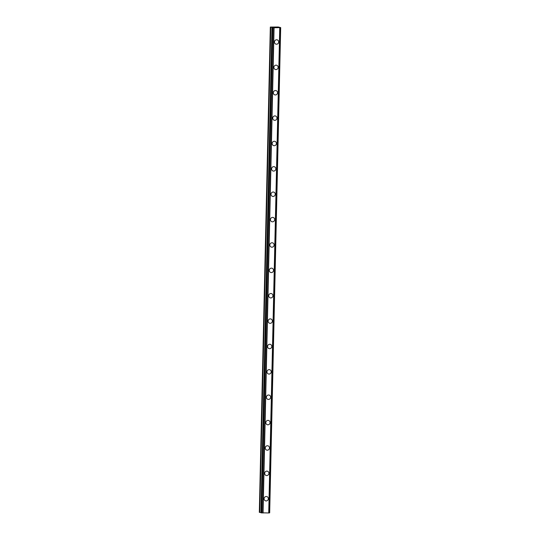 <?xml version="1.0" encoding="UTF-8"?>
<svg xmlns="http://www.w3.org/2000/svg" width="540" height="540" viewBox="0 0 540 540"><rect width="100%" height="100%" fill="white"/><g stroke="black" fill="none" stroke-linecap="round" stroke-linejoin="round"><path stroke-width="0.81" d="M266.834 496.577A2.228 2.12 -73.9 0 1 268.346 498.71A2.228 2.12 -73.9 0 1 265.599 500.857A2.228 2.12 -73.9 0 1 264.094 498.724A2.228 2.12 -73.9 0 1 266.834 496.577A2.228 2.12 -73.9 0 1 268.346 498.71A2.228 2.12 -73.9 0 1 265.599 500.857M267.408 471.204A2.228 2.12 -73.9 0 1 268.92 473.337A2.228 2.12 -73.9 0 1 266.18 475.483A2.228 2.12 -73.9 0 1 264.668 473.351A2.228 2.12 -73.9 0 1 267.415 471.204A2.228 2.12 -73.9 0 1 268.92 473.337A2.228 2.12 -73.9 0 1 266.18 475.483M267.988 445.831A2.228 2.12 -73.9 0 1 269.494 447.964A2.228 2.12 -73.9 0 1 266.753 450.11A2.228 2.12 -73.9 0 1 265.241 447.977A2.228 2.12 -73.9 0 1 267.988 445.831A2.228 2.12 -73.9 0 1 269.494 447.964A2.228 2.12 -73.9 0 1 266.753 450.11M268.562 420.458A2.228 2.12 -73.9 0 1 270.074 422.59A2.228 2.12 -73.9 0 1 267.327 424.737A2.228 2.12 -73.9 0 1 265.822 422.604A2.228 2.12 -73.9 0 1 268.562 420.458A2.228 2.12 -73.9 0 1 270.074 422.59A2.228 2.12 -73.9 0 1 267.327 424.737M269.136 395.084A2.228 2.12 -73.9 0 1 270.648 397.217A2.228 2.12 -73.9 0 1 267.908 399.364A2.228 2.12 -73.9 0 1 266.396 397.231A2.228 2.12 -73.9 0 1 269.136 395.084A2.228 2.12 -73.9 0 1 270.648 397.217A2.228 2.12 -73.9 0 1 267.908 399.364M269.716 369.711A2.228 2.12 -73.9 0 1 271.222 371.844A2.228 2.12 -73.9 0 1 268.481 373.99A2.228 2.12 -73.9 0 1 266.969 371.858A2.228 2.12 -73.9 0 1 269.716 369.711A2.228 2.12 -73.9 0 1 271.222 371.844A2.228 2.12 -73.9 0 1 268.481 373.99M270.29 344.338A2.228 2.12 -73.9 0 1 271.802 346.471A2.228 2.12 -73.9 0 1 269.055 348.617A2.228 2.12 -73.9 0 1 267.55 346.484A2.228 2.12 -73.9 0 1 270.29 344.338A2.228 2.12 -73.9 0 1 271.802 346.471A2.228 2.12 -73.9 0 1 269.055 348.617M270.864 318.965A2.228 2.12 -73.9 0 1 272.376 321.098A2.228 2.12 -73.9 0 1 269.629 323.244A2.228 2.12 -73.9 0 1 268.124 321.111A2.228 2.12 -73.9 0 1 270.864 318.965A2.228 2.12 -73.9 0 1 272.376 321.098A2.228 2.12 -73.9 0 1 269.635 323.244M271.445 293.591A2.228 2.12 -73.9 0 1 272.95 295.724A2.228 2.12 -73.9 0 1 270.209 297.871A2.228 2.12 -73.9 0 1 268.697 295.738A2.228 2.12 -73.9 0 1 271.445 293.591A2.228 2.12 -73.9 0 1 272.95 295.724A2.228 2.12 -73.9 0 1 270.209 297.871M272.018 268.218A2.228 2.12 -73.9 0 1 273.524 270.351A2.228 2.12 -73.9 0 1 270.783 272.498A2.228 2.12 -73.9 0 1 269.278 270.365A2.228 2.12 -73.9 0 1 272.018 268.218A2.228 2.12 -73.9 0 1 273.53 270.351A2.228 2.12 -73.9 0 1 270.783 272.498M272.592 242.845A2.228 2.12 -73.9 0 1 274.104 244.978A2.228 2.12 -73.9 0 1 271.357 247.124A2.228 2.12 -73.9 0 1 269.851 244.991A2.228 2.12 -73.9 0 1 272.592 242.845A2.228 2.12 -73.9 0 1 274.104 244.978A2.228 2.12 -73.9 0 1 271.363 247.124M273.166 217.472A2.228 2.12 -73.9 0 1 274.678 219.605A2.228 2.12 -73.9 0 1 271.937 221.751A2.228 2.12 -73.9 0 1 270.425 219.618A2.228 2.12 -73.9 0 1 273.173 217.472A2.228 2.12 -73.9 0 1 274.678 219.605A2.228 2.12 -73.9 0 1 271.937 221.751M273.746 192.098A2.228 2.12 -73.9 0 1 275.252 194.231A2.228 2.12 -73.9 0 1 272.511 196.378A2.228 2.12 -73.9 0 1 271.006 194.245A2.228 2.12 -73.9 0 1 273.746 192.098A2.228 2.12 -73.9 0 1 275.252 194.231A2.228 2.12 -73.9 0 1 272.511 196.378M274.32 166.725A2.228 2.12 -73.9 0 1 275.832 168.858A2.228 2.12 -73.9 0 1 273.085 171.005A2.228 2.12 -73.9 0 1 271.579 168.872A2.228 2.12 -73.9 0 1 274.32 166.725A2.228 2.12 -73.9 0 1 275.832 168.858A2.228 2.12 -73.9 0 1 273.085 171.005M274.894 141.352A2.228 2.12 -73.9 0 1 276.406 143.485A2.228 2.12 -73.9 0 1 273.665 145.631A2.228 2.12 -73.9 0 1 272.153 143.498A2.228 2.12 -73.9 0 1 274.894 141.352A2.228 2.12 -73.9 0 1 276.406 143.485A2.228 2.12 -73.9 0 1 273.665 145.631M275.474 115.978A2.228 2.12 -73.9 0 1 276.979 118.112A2.228 2.12 -73.9 0 1 274.239 120.258A2.228 2.12 -73.9 0 1 272.727 118.125A2.228 2.12 -73.9 0 1 275.474 115.978A2.228 2.12 -73.9 0 1 276.979 118.112A2.228 2.12 -73.9 0 1 274.239 120.258M276.048 90.605A2.228 2.12 -73.9 0 1 277.56 92.738A2.228 2.12 -73.9 0 1 274.813 94.885A2.228 2.12 -73.9 0 1 273.308 92.752A2.228 2.12 -73.9 0 1 276.048 90.605A2.228 2.12 -73.9 0 1 277.56 92.738A2.228 2.12 -73.9 0 1 274.813 94.885M276.622 65.232A2.228 2.12 -73.9 0 1 278.134 67.365A2.228 2.12 -73.9 0 1 275.393 69.512A2.228 2.12 -73.9 0 1 273.881 67.379A2.228 2.12 -73.9 0 1 276.622 65.232A2.228 2.12 -73.9 0 1 278.134 67.365A2.228 2.12 -73.9 0 1 275.393 69.512M277.202 39.859A2.228 2.12 -73.9 0 1 278.707 41.992A2.228 2.12 -73.9 0 1 275.967 44.138A2.228 2.12 -73.9 0 1 274.455 42.005A2.228 2.12 -73.9 0 1 277.202 39.859A2.228 2.12 -73.9 0 1 278.707 41.992A2.228 2.12 -73.9 0 1 275.967 44.138M276.939 27.425L276.284 27.364M276.709 27.358L276.143 27.425M277.06 27.432L275.697 27.304M275.461 27.412L274.516 27.405M274.975 27.311L275.326 27.405M275.353 27.412L274.624 27.405M275.144 27.304L274.111 27.304M280.348 27.621L274.07 27.736L270.324 27.068L278.235 27L280.678 27.574L269.339 512.885L280.685 27.574L269.649 512.851M268.832 512.966L279.841 27.702L268.853 512.96L260.962 512.804L271.978 27.547M268.853 512.919L269.339 512.885M270.324 27.068L259.315 512.332L260.969 512.528M273.78 27.709L262.764 512.973M274.07 27.736L263.061 513M279.747 27.716L268.731 512.98M270.668 27.169L259.659 512.433M270.797 27.182L259.781 512.447M272.174 27.601L261.158 512.865M272.268 27.614L261.252 512.879M272.7 27.641L261.691 512.906M272.822 27.648L261.812 512.912M273.881 27.722L262.865 512.987M280.435 27.614L269.426 512.879M271.971 27.54L260.962 512.804M279.869 27.695L268.853 512.96M280.685 27.574L269.676 512.845"/></g></svg>
